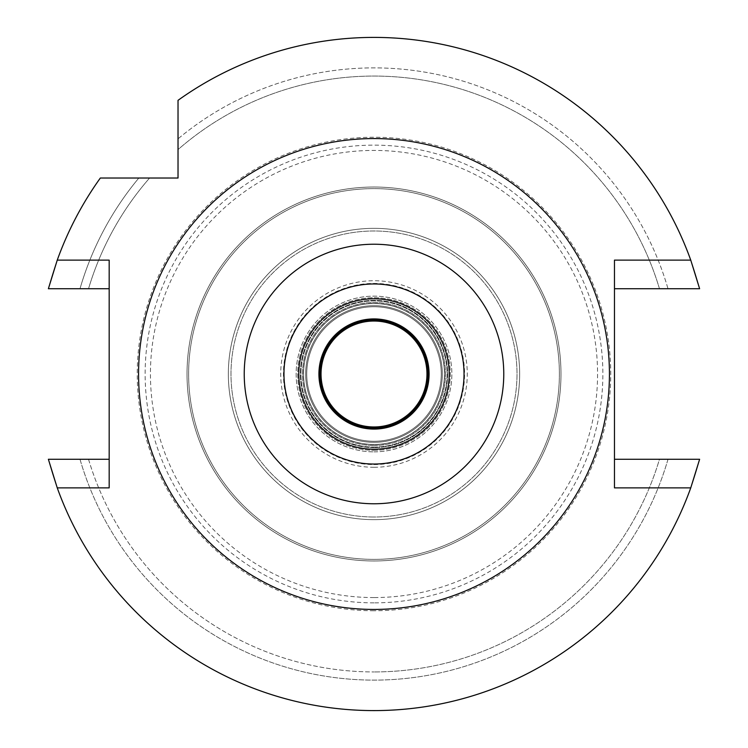 <?xml version="1.0" encoding="UTF-8"?>
<svg xmlns="http://www.w3.org/2000/svg" width="748" height="748" viewBox="0 0 748 748"><rect width="100%" height="100%" fill="white"/><g stroke="black" fill="none" stroke-linecap="round" stroke-linejoin="round"><path stroke-width="0.56" stroke-dasharray="3.74 2.81" d="M374 609.433A235.433 235.433 0 0 0 609.433 374A235.433 235.433 0 0 0 374 138.567A235.433 235.433 0 0 0 138.567 374A235.433 235.433 0 0 0 374 609.433M614.463 260.126L614.463 288.728L699.623 288.728A336.6 336.6 0 0 0 178.024 100.335L178.024 178.024L100.335 178.024A336.6 336.6 0 0 0 48.377 288.728A336.6 336.6 0 0 1 100.335 178.024L100.335 178.024A336.6 336.6 0 0 0 48.377 288.728L109.171 288.728L109.171 459.272L48.377 459.272A336.6 336.6 0 0 0 699.623 459.272A336.6 336.6 0 0 1 374 710.6A336.6 336.6 0 0 0 699.623 459.272L614.463 459.272L614.463 487.874M178.024 113.126L178.024 119.848M178.024 125.963L178.024 149.591A297.938 297.938 0 0 1 659.474 288.728L668.001 288.728A306.119 306.119 0 0 0 178.024 138.838L178.024 149.591A297.938 297.938 0 0 1 659.474 288.728M178.024 100.335L178.024 138.838A306.119 306.119 0 0 1 668.001 288.728L699.623 288.728A336.6 336.6 0 0 0 178.024 100.335A336.6 336.6 0 0 1 699.623 288.728L699.623 288.728M614.463 288.728L614.463 459.272M374 610.761A236.761 236.761 0 0 1 137.239 374A236.761 236.761 0 0 1 374 137.239A236.761 236.761 0 0 1 610.761 374A236.761 236.761 0 0 1 374 610.761A236.761 236.761 0 0 0 610.761 374A236.761 236.761 0 0 0 374 137.239A236.761 236.761 0 0 0 137.239 374A236.761 236.761 0 0 0 374 610.761M149.591 178.024A297.938 297.938 0 0 0 88.526 288.728A297.938 297.938 0 0 1 149.591 178.024L100.335 178.024M125.963 178.024L113.126 178.024M109.171 288.728L109.171 260.126M109.171 487.874L109.171 459.272M59.092 288.728L79.999 288.728A306.119 306.119 0 0 1 138.838 178.024A306.119 306.119 0 0 0 79.999 288.728L65.815 288.728M48.377 459.272L48.377 459.272A336.6 336.6 0 0 0 374 710.6A336.6 336.6 0 0 1 48.377 459.272L79.999 459.272A306.119 306.119 0 0 0 668.001 459.272L682.185 459.272M688.908 459.272L668.001 459.272A306.119 306.119 0 0 1 79.999 459.272L88.526 459.272A297.938 297.938 0 0 0 374 671.938A297.938 297.938 0 0 1 88.526 459.272M659.474 459.272L668.001 459.272L659.474 459.272A297.938 297.938 0 0 1 374 671.938A297.938 297.938 0 0 0 659.474 459.272M54.249 459.272L69.629 459.272M693.751 288.728L678.371 288.728M374 602.86A228.86 228.86 0 0 1 145.14 374A228.86 228.86 0 0 1 374 145.14A228.86 228.86 0 0 1 602.86 374A228.86 228.86 0 0 1 374 602.86M374 597.568A223.568 223.568 0 0 1 150.432 374A223.568 223.568 0 0 1 374 150.432A223.568 223.568 0 0 1 597.568 374A223.568 223.568 0 0 1 374 597.568M374 559.382A185.382 185.382 0 0 0 559.382 374A185.382 185.382 0 0 0 374 188.618A185.382 185.382 0 0 0 188.618 374A185.382 185.382 0 0 0 374 559.382A185.382 185.382 0 0 1 188.618 374A185.382 185.382 0 0 1 374 188.618A185.382 185.382 0 0 1 559.382 374A185.382 185.382 0 0 1 374 559.382A185.382 185.382 0 0 0 559.382 374A185.382 185.382 0 0 0 374 188.618A185.382 185.382 0 0 0 188.618 374A185.382 185.382 0 0 0 374 559.382M374 519.654A145.654 145.654 0 0 1 228.346 374A145.654 145.654 0 0 1 374 228.346A145.654 145.654 0 0 1 519.654 374A145.654 145.654 0 0 1 374 519.654A145.654 145.654 0 0 0 519.654 374A145.654 145.654 0 0 0 374 228.346A145.654 145.654 0 0 0 228.346 374A145.654 145.654 0 0 0 374 519.654A145.654 145.654 0 0 0 519.654 374A145.654 145.654 0 0 0 374 228.346A145.654 145.654 0 0 0 228.346 374A145.654 145.654 0 0 0 374 519.654A145.654 145.654 0 0 1 228.346 374A145.654 145.654 0 0 1 374 228.346A145.654 145.654 0 0 1 519.654 374A145.654 145.654 0 0 1 374 519.654M374 517.008A143.008 143.008 0 0 1 230.992 374A143.008 143.008 0 0 1 374 230.992A143.008 143.008 0 0 1 517.008 374A143.008 143.008 0 0 1 374 517.008A143.008 143.008 0 0 0 517.008 374A143.008 143.008 0 0 0 374 230.992A143.008 143.008 0 0 0 230.992 374A143.008 143.008 0 0 0 374 517.008A143.008 143.008 0 0 0 517.008 374A143.008 143.008 0 0 0 374 230.992A143.008 143.008 0 0 0 230.992 374A143.008 143.008 0 0 0 374 517.008A143.008 143.008 0 0 1 230.992 374A143.008 143.008 0 0 1 374 230.992A143.008 143.008 0 0 1 517.008 374A143.008 143.008 0 0 1 374 517.008M374 464.041A90.041 90.041 0 0 1 283.959 374A90.041 90.041 0 0 1 374 283.959A90.041 90.041 0 0 1 464.041 374A90.041 90.041 0 0 1 374 464.041A90.041 90.041 0 0 1 283.959 374A90.041 90.041 0 0 1 374 283.959A90.041 90.041 0 0 1 464.041 374A90.041 90.041 0 0 1 374 464.041M374 444.443A70.443 70.443 0 0 1 303.557 374A70.443 70.443 0 0 1 374 303.557A70.443 70.443 0 0 1 444.443 374A70.443 70.443 0 0 1 374 444.443A70.443 70.443 0 0 0 444.443 374A70.443 70.443 0 0 0 374 303.557A70.443 70.443 0 0 0 303.557 374A70.443 70.443 0 0 0 374 444.443A70.443 70.443 0 0 0 444.443 374A70.443 70.443 0 0 0 374 303.557A70.443 70.443 0 0 1 444.443 374A70.443 70.443 0 0 1 374 444.443A70.443 70.443 0 0 1 303.557 374A70.443 70.443 0 0 1 374 303.557A70.443 70.443 0 0 0 303.557 374A70.443 70.443 0 0 0 374 444.443M374 447.622A73.622 73.622 0 0 1 300.378 374A73.622 73.622 0 0 1 374 300.378A73.622 73.622 0 0 1 447.622 374A73.622 73.622 0 0 1 374 447.622A73.622 73.622 0 0 0 447.622 374A73.622 73.622 0 0 0 374 300.378A73.622 73.622 0 0 0 300.378 374A73.622 73.622 0 0 0 374 447.622M374 429.081A55.081 55.081 0 0 1 318.919 374A55.081 55.081 0 0 1 374 318.919A55.081 55.081 0 0 1 429.081 374A55.081 55.081 0 0 1 374 429.081A55.081 55.081 0 0 0 429.081 374A55.081 55.081 0 0 0 374 318.919A55.081 55.081 0 0 0 318.919 374A55.081 55.081 0 0 0 374 429.081A55.081 55.081 0 0 1 318.919 374A55.081 55.081 0 0 1 374 318.919A55.081 55.081 0 0 1 429.081 374A55.081 55.081 0 0 1 374 429.081M374 449.211A75.211 75.211 0 0 1 298.789 374A75.211 75.211 0 0 1 374 298.789A75.211 75.211 0 0 1 449.211 374A75.211 75.211 0 0 1 374 449.211M374 319.976A54.024 54.024 0 0 1 428.024 374A54.024 54.024 0 0 1 374 428.024A54.024 54.024 0 0 1 319.976 374A54.024 54.024 0 0 1 374 319.976M374 321.032A52.968 52.968 0 0 1 426.968 374A52.968 52.968 0 0 1 374 426.968A52.968 52.968 0 0 1 321.032 374A52.968 52.968 0 0 1 374 321.032M374 441.264A67.264 67.264 0 0 0 441.264 374A67.264 67.264 0 0 0 374 306.736A67.264 67.264 0 0 0 306.736 374A67.264 67.264 0 0 0 374 441.264A67.264 67.264 0 0 1 306.736 374A67.264 67.264 0 0 1 374 306.736A67.264 67.264 0 0 1 441.264 374A67.264 67.264 0 0 1 374 441.264M374 450.268A76.268 76.268 0 0 0 450.268 374A76.268 76.268 0 0 0 374 297.732A76.268 76.268 0 0 0 297.732 374A76.268 76.268 0 0 0 374 450.268A76.268 76.268 0 0 1 297.732 374A76.268 76.268 0 0 1 374 297.732A76.268 76.268 0 0 1 450.268 374A76.268 76.268 0 0 1 374 450.268M374 445.509A71.509 71.509 0 0 0 445.509 374A71.509 71.509 0 0 0 374 302.491A71.509 71.509 0 0 0 302.491 374A71.509 71.509 0 0 0 374 445.509A71.509 71.509 0 0 1 302.491 374A71.509 71.509 0 0 1 374 302.491A71.509 71.509 0 0 1 445.509 374A71.509 71.509 0 0 1 374 445.509M374 464.573A90.573 90.573 0 0 0 464.573 374A90.573 90.573 0 0 0 374 283.427A90.573 90.573 0 0 0 283.427 374A90.573 90.573 0 0 0 374 464.573M374 444.574A70.574 70.574 0 0 1 303.426 374A70.574 70.574 0 0 1 374 303.426A70.574 70.574 0 0 1 444.574 374A70.574 70.574 0 0 1 374 444.574M374 442.33A68.33 68.33 0 0 0 442.33 374A68.33 68.33 0 0 0 374 305.67A68.33 68.33 0 0 0 305.67 374A68.33 68.33 0 0 0 374 442.33A68.33 68.33 0 0 1 305.67 374A68.33 68.33 0 0 1 374 305.67A68.33 68.33 0 0 1 442.33 374A68.33 68.33 0 0 1 374 442.33M374 560.972A186.972 186.972 0 0 0 560.972 374A186.972 186.972 0 0 0 374 187.028A186.972 186.972 0 0 0 187.028 374A186.972 186.972 0 0 0 374 560.972A186.972 186.972 0 0 1 187.028 374A186.972 186.972 0 0 1 374 187.028A186.972 186.972 0 0 1 560.972 374A186.972 186.972 0 0 1 374 560.972M374 467.276A93.276 93.276 0 0 0 467.276 374A93.276 93.276 0 0 0 374 280.724A93.276 93.276 0 0 0 280.724 374A93.276 93.276 0 0 0 374 467.276M374 447.089A73.089 73.089 0 0 0 447.089 374A73.089 73.089 0 0 0 374 300.911A73.089 73.089 0 0 0 300.911 374A73.089 73.089 0 0 0 374 447.089A73.089 73.089 0 0 1 300.911 374A73.089 73.089 0 0 1 374 300.911A73.089 73.089 0 0 1 447.089 374A73.089 73.089 0 0 1 374 447.089M374 451.857A77.857 77.857 0 0 0 451.857 374A77.857 77.857 0 0 0 374 296.143A77.857 77.857 0 0 0 296.143 374A77.857 77.857 0 0 0 374 451.857A77.857 77.857 0 0 1 296.143 374A77.857 77.857 0 0 1 374 296.143A77.857 77.857 0 0 1 451.857 374A77.857 77.857 0 0 1 374 451.857"/><path stroke-width="1.12" d="M374 503.769A129.769 129.769 0 0 1 244.231 374A129.769 129.769 0 0 1 374 244.231A129.769 129.769 0 0 1 503.769 374A129.769 129.769 0 0 1 374 503.769M374 464.041A90.041 90.041 0 0 0 464.041 374A90.041 90.041 0 0 0 374 283.959A90.041 90.041 0 0 0 283.959 374A90.041 90.041 0 0 0 374 464.041M374 609.433A235.433 235.433 0 0 1 138.567 374A235.433 235.433 0 0 1 374 138.567A235.433 235.433 0 0 1 609.433 374A235.433 235.433 0 0 1 374 609.433M57.25 260.126L109.171 260.126L109.171 487.874L57.25 487.874A336.6 336.6 0 0 0 690.75 487.874L614.463 487.874L614.463 260.126L690.75 260.126A336.6 336.6 0 0 0 178.024 100.335L178.024 178.024L100.335 178.024A336.6 336.6 0 0 0 57.25 260.126L48.377 288.728L109.171 288.728M178.024 100.335L178.024 113.126M178.024 119.848L178.024 125.963M149.591 178.024L125.963 178.024M113.126 178.024L100.335 178.024M65.815 288.728L59.092 288.728M109.171 459.272L48.377 459.272L57.25 487.874M690.75 487.874L699.623 459.272L614.463 459.272M682.185 459.272L688.908 459.272M88.526 459.272L69.629 459.272M48.377 459.272L54.249 459.272M614.463 288.728L699.623 288.728L690.75 260.126M659.474 288.728L678.371 288.728M699.623 288.728L693.751 288.728M374 318.919A55.081 55.081 0 0 0 318.919 374A55.081 55.081 0 0 0 374 429.081A55.081 55.081 0 0 0 429.081 374A55.081 55.081 0 0 0 374 318.919M374 449.211A75.211 75.211 0 0 0 449.211 374A75.211 75.211 0 0 0 374 298.789A75.211 75.211 0 0 0 298.789 374A75.211 75.211 0 0 0 374 449.211M374 319.976A54.024 54.024 0 0 0 319.976 374A54.024 54.024 0 0 0 374 428.024A54.024 54.024 0 0 0 428.024 374A54.024 54.024 0 0 0 374 319.976M374 426.968A52.968 52.968 0 0 0 426.968 374A52.968 52.968 0 0 0 374 321.032A52.968 52.968 0 0 0 321.032 374A52.968 52.968 0 0 0 374 426.968"/></g></svg>
